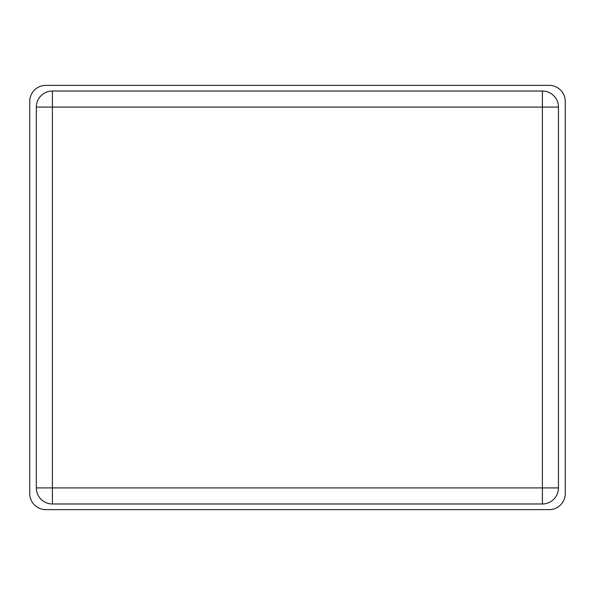 <?xml version="1.0" encoding="UTF-8"?>
<svg xmlns="http://www.w3.org/2000/svg" width="595" height="595" viewBox="0 0 595 595"><rect width="100%" height="100%" fill="white"/><g stroke="black" fill="none" stroke-linecap="round" stroke-linejoin="round"><path stroke-width="0.89" d="M36.34 107.085L36.34 487.915A16.065 16.065 0 0 0 52.405 503.98L542.387 503.98A16.065 16.065 0 0 0 558.452 487.915L558.452 107.085A16.065 16.065 0 0 0 542.387 91.02A16.065 16.065 0 0 1 558.452 107.085L542.387 107.085L542.387 487.915L558.452 487.915A16.065 16.065 0 0 1 542.387 503.98L52.405 503.98A16.065 16.065 0 0 1 36.34 487.915L36.34 107.085A16.065 16.065 0 0 1 52.405 91.02L52.405 107.085L36.34 107.085M36.34 487.915L52.405 487.915L52.405 107.085L542.387 107.085L542.387 91.02L52.405 91.02M549.185 85.36A16.065 16.065 0 0 1 565.25 101.425L565.25 493.575A16.065 16.065 0 0 1 549.185 509.64L45.815 509.64A16.065 16.065 0 0 1 29.75 493.575L29.75 101.425A16.065 16.065 0 0 1 45.815 85.36L549.185 85.36M542.387 503.98L542.387 487.915L52.405 487.915L52.405 503.98"/></g></svg>

